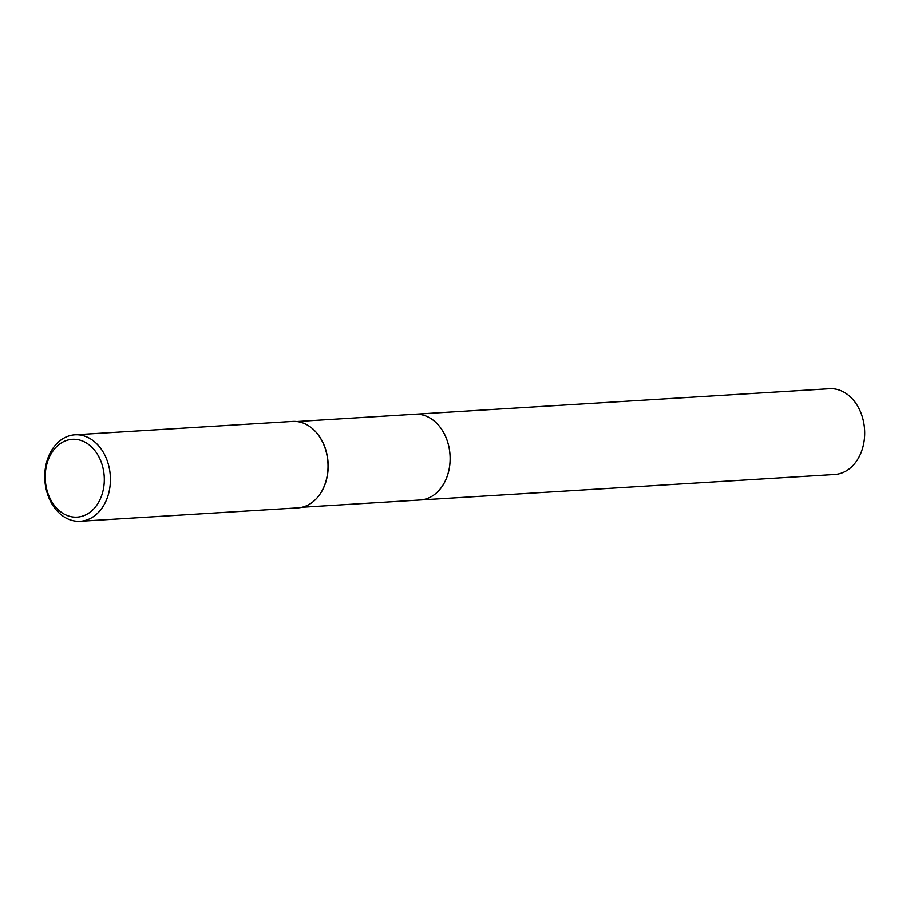 <?xml version="1.0" encoding="UTF-8"?>
<svg xmlns="http://www.w3.org/2000/svg" width="910" height="910" viewBox="0 0 910 910"><rect width="100%" height="100%" fill="white"/><g stroke="black" fill="none" stroke-linecap="round" stroke-linejoin="round"><path stroke-width="1.36" d="M296.774 421.512L414.926 414.232A42.963 32.521 86.5 0 1 449.381 449.392A42.963 32.521 86.5 0 1 428.735 497.929A42.963 32.521 86.5 0 1 420.204 499.999A42.963 32.532 86.5 0 1 419.612 500.034M414.516 414.255A42.963 32.521 86.5 0 1 449.347 449.119A42.963 32.521 86.5 0 1 428.735 497.929A42.963 32.521 86.5 0 1 419.794 500.022M315.235 431.283A42.963 32.521 86.5 0 1 315.361 431.408A42.963 32.521 86.5 0 1 319.285 495.165A42.963 32.521 86.5 0 1 319.171 495.302M74.916 434.798L292.542 421.41A43.327 32.794 86.5 0 1 315.11 431.158A43.327 32.794 86.5 0 1 319.069 495.438A43.327 32.794 86.5 0 1 306.454 505.801A43.327 32.794 86.5 0 1 297.866 507.882L80.239 521.282A43.327 32.794 86.5 0 1 45.5 485.826A43.327 32.794 86.5 0 1 66.328 436.891A43.327 32.794 86.5 0 1 74.916 434.798A43.327 32.794 86.5 0 1 109.666 470.254A43.327 32.794 86.5 0 1 88.839 519.189A43.327 32.794 86.5 0 1 80.239 521.282M64.621 441.179A38.993 29.518 86.5 0 1 102.523 466.136A38.993 29.518 86.5 0 1 84.892 515.253A38.993 29.518 86.5 0 1 46.99 490.297A38.993 29.518 86.5 0 1 64.621 441.179M414.334 414.266A42.963 32.532 86.5 0 1 414.937 414.232L829.488 388.718A42.963 32.521 86.5 0 1 862.726 418.281A42.963 32.521 86.5 0 1 834.766 474.485L302.052 507.268M414.937 414.232A42.963 32.532 86.5 0 1 448.175 443.796A42.963 32.532 86.5 0 1 420.215 499.999"/></g></svg>
